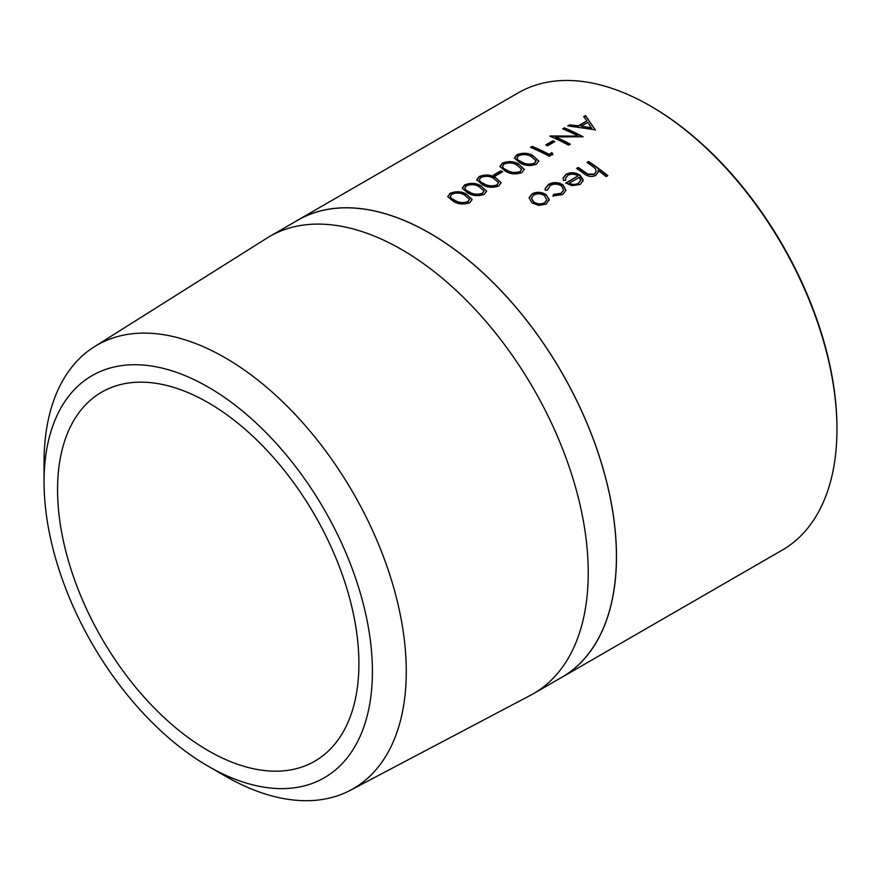 <?xml version="1.0" encoding="UTF-8"?>
<svg xmlns="http://www.w3.org/2000/svg" width="881" height="881" viewBox="0 0 881 881"><rect width="100%" height="100%" fill="white"/><g stroke="black" fill="none" stroke-linecap="round" stroke-linejoin="round"><path stroke-width="1.32" d="M651.378 106.546L650.277 105.907L651.378 106.546A262.439 151.521 60 0 1 836.95 427.968L836.95 429.245A264.003 152.424 -120 0 0 650.277 105.907L650.277 105.907A264.003 152.424 -120 0 0 518.27 92.835L297.811 220.118A264.003 152.424 60 0 1 429.807 233.19A264.003 152.424 60 0 1 602.274 465.84A264.003 152.424 60 0 1 561.803 677.379A264.003 152.424 60 0 1 558.554 679.174M561.803 677.379L782.273 550.096A264.003 152.424 -120 0 0 836.95 429.245M44.05 481.885L44.05 462.338A256.129 147.876 60 0 1 94.3 346.784L266.778 238.2A263.926 152.38 60 0 1 269.663 236.46A263.926 152.38 60 0 1 401.626 249.532A263.926 152.38 60 0 1 574.038 482.105A263.926 152.38 60 0 1 533.578 693.589A263.926 152.38 60 0 1 530.637 695.219L350.352 790.29A256.129 147.876 60 0 1 225.162 776.029A256.129 147.876 60 0 1 225.151 776.029L208.235 766.261A232.188 134.055 60 0 1 208.224 766.261A232.188 134.055 60 0 1 44.05 481.885A232.188 134.055 60 0 1 208.235 387.1A232.188 134.055 60 0 1 372.41 671.465A232.188 134.055 60 0 1 208.235 766.261L225.151 776.029M269.663 236.46L297.844 220.184A263.926 152.38 60 0 1 429.807 233.256A263.926 152.38 60 0 1 602.219 465.829A263.926 152.38 60 0 1 561.77 677.313L533.578 693.589M94.3 346.784A256.129 147.876 60 0 1 225.162 357.774A256.129 147.876 60 0 1 393.234 586.052A256.129 147.876 60 0 1 350.352 790.29M208.235 750.656A213.081 123.021 60 0 1 69.026 562.893A213.081 123.021 60 0 1 101.689 392.144A213.081 123.021 60 0 1 208.235 402.694A213.081 123.021 60 0 1 347.433 590.468A213.081 123.021 60 0 1 314.77 761.206A213.081 123.021 60 0 1 208.235 750.656M607.813 175.638L606.128 176.618A264.003 152.424 60 0 0 598.089 170.374L598.144 172.202L595.666 175.528C591.294 177.246 587.286 176.519 583.618 173.348A264.003 152.424 60 0 0 576.626 168.447L578.321 167.467A264.003 152.424 60 0 1 584.753 171.982L588.056 174.13L594.29 174.086L596.228 171.476L595.369 168.7L591.955 165.892A264.003 152.424 60 0 0 587.01 162.445L588.695 161.476A264.003 152.424 60 0 1 607.813 175.638M565.789 180.198L563.51 180.517L563.014 178.149L566.087 174.229C570.745 171.96 575.403 172.28 580.05 175.176L583.013 179.449L583.046 180.858L580.172 184.481L571.956 185.649L565.723 183.028L578.035 175.914C574.687 173.865 571.34 173.645 567.981 175.264L565.514 178.369L565.789 180.198M553.048 195.879L553.587 194.415L560.988 193.313L563.62 190.021L561.538 185.957C557.695 183.744 553.918 183.6 550.196 185.528L547.597 190.087L545.262 190.252L545.086 188.699L548.544 184.36C553.312 181.882 558.158 182.048 563.069 184.878L565.943 190.34L562.53 194.657L553.048 195.879M547.542 189.239L547.597 190.087M529.063 197.961L532.036 194.305C536.749 192.003 541.474 192.278 546.198 195.119L549.193 199.348L546.198 204.095L538.731 205.405L532.003 202.916L529.074 197.74L532.069 193.864C536.782 191.562 541.507 191.838 546.242 194.69L549.16 200.295M294.628 222.045A264.003 152.424 60 0 1 297.811 220.118M466.225 194.04L472.117 199.447L469.815 202.685C463.813 204.755 458.351 204.337 453.429 201.43L447.746 196.573L450.103 193.313C455.995 191.023 461.369 191.265 466.225 194.04L472.117 199.679M480.707 185.682L486.598 191.089L484.297 194.316C478.306 196.386 472.844 195.967 467.91 193.071L462.239 188.204L464.584 184.944C470.487 182.653 475.861 182.896 480.707 185.682L486.598 191.32M495.199 177.312L501.091 182.719L498.789 185.957C492.787 188.027 487.325 187.609 482.403 184.702L476.72 179.845L479.077 176.585C484.968 174.284 490.343 174.537 495.199 177.312L501.091 182.951M502.699 171.729L495.452 175.914A264.003 152.424 60 0 0 493.525 175.033L500.771 170.848A264.003 152.424 60 0 1 502.699 171.729M518.38 163.932L524.272 169.339L521.97 172.577C515.969 174.636 510.506 174.229 505.584 171.321L499.901 166.465L502.258 163.205C508.15 160.904 513.524 161.146 518.38 163.932L524.272 169.57M532.862 155.574L538.754 160.981L536.452 164.207C530.461 166.278 524.999 165.859 520.065 162.952L514.394 158.095L516.74 154.836C522.642 152.545 528.016 152.787 532.862 155.574L538.754 161.212M552.761 154.263L549.27 156.267A264.003 152.424 60 0 0 530.516 147.358L532.212 146.378A264.003 152.424 60 0 1 549.039 154.274L551.935 152.6L552.761 154.263M554.854 141.621L547.608 145.806A264.003 152.424 60 0 0 545.691 144.913L552.927 140.74A264.003 152.424 60 0 1 554.854 141.621M577.352 135.63A264.003 152.424 60 0 0 562.64 128.813L564.325 127.844A264.003 152.424 60 0 1 583.079 136.753L555.504 136.94A264.003 152.424 60 0 1 570.282 144.143L568.586 145.123A264.003 152.424 60 0 0 549.832 136.203L577.374 136.103L550.218 135.982M595.149 129.782L567.705 125.884L569.544 124.827L578.321 125.829L586.856 120.895L583.729 116.633L585.579 115.576L595.149 129.782M598.089 170.374L598.111 172.401M576.956 168.667L578.277 167.908A263.441 152.094 60 0 1 584.709 172.412L588.001 174.559L594.235 174.504L596.195 171.685M587.341 162.677L588.662 161.917A263.441 152.094 60 0 1 607.483 175.837M563.003 178.369L566.054 174.669C570.712 172.401 575.359 172.709 580.006 175.594L583.013 181.068M566.043 183.237L578.035 175.914M565.503 178.59L565.635 180.22M569.093 183.27L569.038 183.689C572.386 185.186 575.491 185.175 578.354 183.677L580.623 180.671L579.533 177.235L569.093 183.27C572.441 184.768 575.557 184.757 578.421 183.248L580.689 180.242M553.587 194.415L560.922 193.732L563.576 190.23M547.508 189.459L547.508 190.087M545.075 188.919L548.5 184.801C553.279 182.323 558.125 182.488 563.025 185.307L565.91 190.549M552.982 196.309L553.532 194.844M549.138 199.767L549.127 200.505M531.43 198.269L533.633 202.355C537.223 204.59 540.835 204.877 544.48 203.236L546.716 200.108M544.546 195.659C540.945 193.479 537.355 193.269 533.765 195.009L531.441 198.049L533.677 201.925C537.278 204.161 540.901 204.458 544.535 202.806L546.749 199.91L544.546 195.659M568.476 125.961L569.6 125.311L578.365 126.313L586.856 120.895M584.004 116.997L585.634 116.061L595.413 130.113M581.13 126.203L591.647 128.263L587.858 122.316L581.13 126.203L591.625 127.789M555.504 136.94L555.548 137.425A263.441 152.094 60 0 1 569.864 144.385M563.157 129.033L564.38 128.329A263.441 152.094 60 0 1 582.594 136.962M546.176 145.145L552.971 141.213A263.441 152.094 60 0 1 554.413 141.874M531.045 147.579L532.267 146.874A263.441 152.094 60 0 1 549.05 154.748L551.947 153.074L552.772 154.726M514.427 158.338L516.795 155.32C522.697 153.03 528.071 153.272 532.906 156.047M517.026 158.228L517.819 159.89L521.805 162.467C525.561 164.736 529.789 165.143 534.492 163.69L536.1 161.08M517.819 159.89L521.772 161.983C525.539 164.262 529.767 164.67 534.47 163.216L536.1 160.838L531.188 156.543C527.477 154.296 523.281 154.01 518.601 155.673L516.982 157.985L517.764 159.406M499.945 166.707L502.313 163.69C508.216 161.399 513.579 161.63 518.413 164.417M502.533 166.597L503.326 168.249L507.313 170.826C511.068 173.105 515.297 173.513 519.999 172.048L521.607 169.438M503.326 168.249L507.28 170.352C511.046 172.621 515.286 173.039 519.988 171.586L521.618 169.207L516.695 164.912C512.995 162.666 508.8 162.368 504.108 164.031L502.489 166.355L503.282 167.764M494.021 175.253L500.815 171.332A263.441 152.094 60 0 1 502.258 171.993M476.764 180.087L479.132 177.07C485.035 174.779 490.398 175.022 495.232 177.797M479.352 179.977L480.145 181.629L484.132 184.206C487.898 186.486 492.127 186.893 496.818 185.439L498.426 182.819M480.145 181.629L484.098 183.733C487.865 186.012 492.105 186.42 496.807 184.966L498.437 182.587L493.514 178.292C489.814 176.046 485.618 175.76 480.938 177.422L479.308 179.735L480.101 181.156M462.272 188.457L464.639 185.439C470.542 183.138 475.916 183.38 480.751 186.155M464.871 188.336L465.664 189.999L469.65 192.576C473.405 194.844 477.634 195.252 482.336 193.798L483.944 191.188M465.664 189.999L469.606 192.102C473.383 194.371 477.612 194.789 482.314 193.324L483.944 190.957L479.033 186.662C475.322 184.415 471.126 184.118 466.445 185.781L464.827 188.094L465.609 189.514M447.79 196.815L450.158 193.798C456.061 191.507 461.424 191.75 466.258 194.525M450.378 196.705L451.171 198.368L455.158 200.945C458.913 203.214 463.142 203.621 467.844 202.167L469.452 199.547M451.171 198.368L455.125 200.461C458.891 202.74 463.131 203.148 467.822 201.694L469.463 199.315L464.54 195.02C460.84 192.774 456.644 192.487 451.953 194.15L450.334 196.463L451.127 197.884"/></g></svg>
